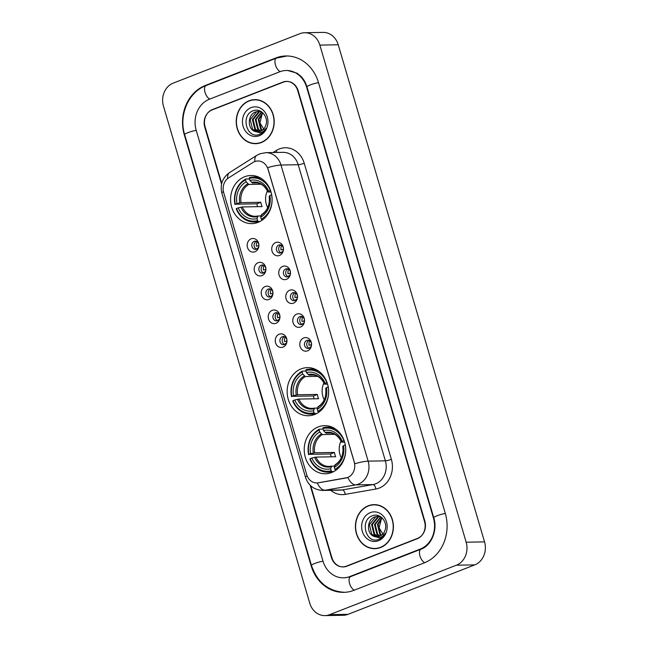 <?xml version="1.0" encoding="UTF-8"?>
<svg xmlns="http://www.w3.org/2000/svg" width="648" height="648" viewBox="0 0 648 648"><rect width="100%" height="100%" fill="white"/><g stroke="black" fill="none" stroke-linecap="round" stroke-linejoin="round"><path stroke-width="0.97" d="M301.182 368.874A24.065 20.752 -91 0 0 287.453 395.75A24.065 20.752 -91 0 0 308.318 415.749A24.065 20.752 -91 0 0 314.612 414.501A24.065 20.752 -91 0 0 328.342 387.626A24.065 20.752 -91 0 0 307.476 367.627A24.065 20.752 -91 0 0 301.182 368.874M318.257 426.894A24.065 20.752 -91 0 0 304.536 453.77A24.065 20.752 -91 0 0 325.393 473.769A24.065 20.752 -91 0 0 331.687 472.514A24.065 20.752 -91 0 0 345.416 445.638A24.065 20.752 -91 0 0 324.551 425.647A24.065 20.752 -91 0 0 318.257 426.894M244.636 176.75A24.065 20.752 -91 0 0 230.907 203.626A24.065 20.752 -91 0 0 251.772 223.617A24.065 20.752 -91 0 0 258.066 222.369A24.065 20.752 -91 0 0 271.796 195.494A24.065 20.752 -91 0 0 250.93 175.495A24.065 20.752 -91 0 0 244.636 176.75M254.939 251.756A6.812 5.873 89 0 1 247.479 247.471A6.812 5.873 89 0 1 251.141 238.845A6.812 5.873 89 0 1 258.601 243.13A6.812 5.873 89 0 1 254.939 251.756M254.194 241.388A4.091 3.523 -91 0 0 251.861 245.948A4.091 3.523 -91 0 0 255.409 249.342A4.091 3.523 -91 0 0 256.478 249.132A4.091 3.523 -91 0 0 258.803 244.571A4.091 3.523 -91 0 0 255.263 241.169A4.091 3.523 -91 0 0 254.194 241.388M261.954 275.603A6.812 5.873 89 0 1 254.494 271.31A6.812 5.873 89 0 1 258.155 262.691A6.812 5.873 89 0 1 265.615 266.976A6.812 5.873 89 0 1 261.954 275.603M261.217 265.226A4.091 3.523 -91 0 0 258.884 269.795A4.091 3.523 -91 0 0 262.424 273.189A4.091 3.523 -91 0 0 263.493 272.978A4.091 3.523 -91 0 0 265.826 268.41A4.091 3.523 -91 0 0 262.278 265.016A4.091 3.523 -91 0 0 261.217 265.226M268.977 299.441A6.812 5.873 89 0 1 261.517 295.156A6.812 5.873 89 0 1 265.17 286.529A6.812 5.873 89 0 1 272.63 290.814A6.812 5.873 89 0 1 268.977 299.441M268.231 289.073A4.091 3.523 -91 0 0 265.899 293.633A4.091 3.523 -91 0 0 269.447 297.035A4.091 3.523 -91 0 0 270.508 296.816A4.091 3.523 -91 0 0 272.84 292.256A4.091 3.523 -91 0 0 269.301 288.862A4.091 3.523 -91 0 0 268.231 289.073M275.991 323.287A6.812 5.873 89 0 1 268.531 319.002A6.812 5.873 89 0 1 272.192 310.376A6.812 5.873 89 0 1 279.653 314.661A6.812 5.873 89 0 1 275.991 323.287M275.246 312.919A4.091 3.523 -91 0 0 272.921 317.48A4.091 3.523 -91 0 0 276.461 320.873A4.091 3.523 -91 0 0 277.53 320.663A4.091 3.523 -91 0 0 279.863 316.103A4.091 3.523 -91 0 0 276.315 312.701A4.091 3.523 -91 0 0 275.246 312.919M283.006 347.134A6.812 5.873 89 0 1 275.554 342.841A6.812 5.873 89 0 1 279.207 334.222A6.812 5.873 89 0 1 286.667 338.507A6.812 5.873 89 0 1 283.006 347.134M282.269 336.758A4.091 3.523 -91 0 0 279.936 341.326A4.091 3.523 -91 0 0 283.476 344.72A4.091 3.523 -91 0 0 284.545 344.509A4.091 3.523 -91 0 0 286.878 339.941A4.091 3.523 -91 0 0 283.338 336.547A4.091 3.523 -91 0 0 282.269 336.758M279.499 255.466A6.812 5.873 89 0 1 272.039 251.181A6.812 5.873 89 0 1 275.7 242.555A6.812 5.873 89 0 1 283.16 246.839A6.812 5.873 89 0 1 279.499 255.466M278.753 245.098A4.091 3.523 -91 0 0 276.421 249.658A4.091 3.523 -91 0 0 279.968 253.052A4.091 3.523 -91 0 0 281.038 252.841A4.091 3.523 -91 0 0 283.362 248.281A4.091 3.523 -91 0 0 279.823 244.879A4.091 3.523 -91 0 0 278.753 245.098M286.513 279.304A6.812 5.873 89 0 1 279.053 275.019A6.812 5.873 89 0 1 282.714 266.393A6.812 5.873 89 0 1 290.174 270.686A6.812 5.873 89 0 1 286.513 279.304M285.768 268.936A4.091 3.523 -91 0 0 283.443 273.505A4.091 3.523 -91 0 0 286.983 276.899A4.091 3.523 -91 0 0 288.052 276.688A4.091 3.523 -91 0 0 290.385 272.12A4.091 3.523 -91 0 0 286.837 268.726A4.091 3.523 -91 0 0 285.768 268.936M293.536 303.151A6.812 5.873 89 0 1 286.076 298.866A6.812 5.873 89 0 1 289.729 290.239A6.812 5.873 89 0 1 297.189 294.524A6.812 5.873 89 0 1 293.536 303.151M292.791 292.783A4.091 3.523 -91 0 0 290.458 297.343A4.091 3.523 -91 0 0 294.006 300.745A4.091 3.523 -91 0 0 295.067 300.526A4.091 3.523 -91 0 0 297.4 295.966A4.091 3.523 -91 0 0 293.86 292.572A4.091 3.523 -91 0 0 292.791 292.783M300.551 326.997A6.812 5.873 89 0 1 293.09 322.712A6.812 5.873 89 0 1 296.752 314.086A6.812 5.873 89 0 1 304.212 318.371A6.812 5.873 89 0 1 300.551 326.997M299.805 316.629A4.091 3.523 -91 0 0 297.473 321.189A4.091 3.523 -91 0 0 301.02 324.583A4.091 3.523 -91 0 0 302.089 324.373A4.091 3.523 -91 0 0 304.422 319.812A4.091 3.523 -91 0 0 300.875 316.41A4.091 3.523 -91 0 0 299.805 316.629M307.565 350.835A6.812 5.873 89 0 1 300.105 346.55A6.812 5.873 89 0 1 303.766 337.924A6.812 5.873 89 0 1 311.226 342.217A6.812 5.873 89 0 1 307.565 350.835M306.828 340.467A4.091 3.523 -91 0 0 304.495 345.036A4.091 3.523 -91 0 0 308.035 348.43A4.091 3.523 -91 0 0 309.104 348.219A4.091 3.523 -91 0 0 311.437 343.651A4.091 3.523 -91 0 0 307.889 340.257A4.091 3.523 -91 0 0 306.828 340.467M256.551 249.099A4.091 3.523 89 0 1 254.105 245.284A4.091 3.523 89 0 1 256.414 241.38M263.574 272.946A4.091 3.523 89 0 1 261.128 269.123A4.091 3.523 89 0 1 263.436 265.218M270.589 296.792A4.091 3.523 89 0 1 268.142 292.969A4.091 3.523 89 0 1 270.451 289.065M277.603 320.63A4.091 3.523 89 0 1 275.165 316.815A4.091 3.523 89 0 1 277.466 312.911M284.626 344.477A4.091 3.523 89 0 1 282.18 340.654A4.091 3.523 89 0 1 284.488 336.749M281.111 252.809A4.091 3.523 89 0 1 278.664 248.986A4.091 3.523 89 0 1 280.973 245.082M288.125 276.656A4.091 3.523 89 0 1 285.687 272.832A4.091 3.523 89 0 1 287.996 268.928M295.148 300.494A4.091 3.523 89 0 1 292.702 296.679A4.091 3.523 89 0 1 295.01 292.774M302.162 324.34A4.091 3.523 89 0 1 299.724 320.517A4.091 3.523 89 0 1 302.025 316.613M309.185 348.187A4.091 3.523 89 0 1 306.739 344.363A4.091 3.523 89 0 1 309.047 340.459M252.955 162.47A12.263 10.571 89 0 1 254.648 161.619A12.263 10.571 89 0 1 257.847 160.979A12.263 10.571 89 0 1 268.07 169.331L354.205 462A12.263 10.571 89 0 1 345.829 478.03L318.33 482.833A12.263 10.571 89 0 1 316.913 482.971A12.263 10.571 89 0 1 306.69 474.62L223.681 192.578A12.263 10.571 89 0 1 228.582 177.908L252.955 162.47M310.74 485.798L331.881 557.653A13.624 11.745 -91 0 0 343.246 566.927A13.624 11.745 -91 0 0 346.802 566.222L417.215 538.747A13.624 11.745 -91 0 0 424.537 521.502L297.74 90.671A13.624 11.745 -91 0 0 286.376 81.397A13.624 11.745 -91 0 0 282.82 82.102L212.406 109.577A13.624 11.745 -91 0 0 205.084 126.822L221.729 183.384M349.847 576.55L420.26 549.075A24.519 21.149 -91 0 0 433.431 518.027L306.634 87.205A24.519 21.149 -91 0 0 286.189 70.494A24.519 21.149 -91 0 0 279.782 71.774L209.361 99.249A24.519 21.149 -91 0 0 196.19 130.297L322.988 561.119A24.519 21.149 -91 0 0 343.432 577.83A24.519 21.149 -91 0 0 349.847 576.55L350.9 576.534M456.403 565.202A18.16 15.665 -91 0 0 466.163 542.206L319.853 45.101A18.16 15.665 -91 0 0 304.714 32.724A18.16 15.665 -91 0 0 299.959 33.664L173.219 83.122A18.16 15.665 -91 0 0 163.458 106.118L309.768 603.223A18.16 15.665 -91 0 0 324.915 615.6A18.16 15.665 -91 0 0 329.662 614.66L456.403 565.202L474.781 564.878A18.16 15.665 -91 0 0 484.542 541.882L338.232 44.777A18.16 15.665 -91 0 0 323.085 32.4L304.714 32.724M324.915 615.6L343.286 615.276A18.16 15.665 -91 0 0 348.041 614.336L474.781 564.878M424.31 562.853A39.05 33.68 -91 0 0 445.289 513.402L318.492 82.58A39.05 33.68 -91 0 0 285.93 55.971A39.05 33.68 -91 0 0 275.724 57.996L205.311 85.471A39.05 33.68 -91 0 0 184.332 134.922L311.129 565.745A39.05 33.68 -91 0 0 343.691 592.353A39.05 33.68 -91 0 0 353.897 590.328L424.31 562.853M249.067 100.788A22.024 18.995 -91 0 0 236.504 125.38A22.024 18.995 -91 0 0 255.604 143.678A22.024 18.995 -91 0 0 261.355 142.536A22.024 18.995 -91 0 0 273.918 117.944A22.024 18.995 -91 0 0 254.826 99.646A22.024 18.995 -91 0 0 249.067 100.788M254.502 143.435A22.024 18.995 -91 0 0 256.519 143.637M368.267 505.788A22.024 18.995 -91 0 0 355.703 530.38A22.024 18.995 -91 0 0 374.795 548.678A22.024 18.995 -91 0 0 380.554 547.536A22.024 18.995 -91 0 0 393.117 522.944A22.024 18.995 -91 0 0 374.026 504.646A22.024 18.995 -91 0 0 368.267 505.788M373.702 548.435A22.024 18.995 -91 0 0 375.719 548.637M267.64 167.654L354.788 463.765A15.892 2.446 -16.4 0 1 368.137 461.141A18.16 15.665 89 0 1 358.376 484.137A18.16 15.665 89 0 1 355.728 484.882L325.077 490.236A18.16 15.665 89 0 1 322.979 490.439L340.216 490.139A18.16 15.665 -91 0 0 342.306 489.937L372.956 484.574A18.16 15.665 -91 0 0 375.605 483.837A18.16 15.665 -91 0 0 385.366 460.833L298.218 164.722A18.16 15.665 -91 0 0 283.071 152.345L265.842 152.653A18.16 15.665 89 0 1 280.989 165.029A15.892 2.446 163.6 0 0 267.64 167.654M273.083 152.523L276.234 150.53A22.704 19.578 89 0 1 304.22 163.239L391.368 459.351A22.704 19.578 89 0 1 379.169 488.098A22.704 19.578 89 0 1 375.856 489.029A4.544 2.276 -99.9 0 0 372.956 484.574L355.728 484.882A15.892 7.97 80.1 0 1 347.879 477.527L317.261 482.963A15.892 7.97 80.1 0 0 325.077 490.236L342.306 489.937A4.544 2.276 -99.9 0 1 345.214 494.384A22.704 19.578 89 0 1 330.764 490.301M310.165 485.247L331.452 557.58A13.624 11.745 -91 0 0 342.808 566.862A13.624 11.745 -91 0 0 346.372 566.15L417.523 538.391A13.624 11.745 -91 0 0 424.845 521.138L298.169 90.744A13.624 11.745 -91 0 0 286.813 81.462A13.624 11.745 -91 0 0 283.249 82.175L212.099 109.933A13.624 11.745 -91 0 0 204.776 127.186L221.551 184.162M374.941 504.654A22.024 18.995 -91 0 0 372.932 504.93M255.741 99.654A22.024 18.995 -91 0 0 253.733 99.93M257.758 99.857A21.797 18.8 -91 0 0 256.665 99.841L254.826 99.873A21.797 18.8 -91 0 0 249.132 101.007A21.797 18.8 -91 0 0 236.698 125.339A21.797 18.8 -91 0 0 255.596 143.451A21.797 18.8 -91 0 0 261.29 142.317A21.797 18.8 -91 0 0 273.723 117.985A21.797 18.8 -91 0 0 254.826 99.873M262.076 130.442L260.593 129.163L258.22 119.418L262.651 112.687M262.448 130.175L261.33 129.146L258.949 119.41L262.958 112.971M260.585 131.269L257.677 129.211L255.304 119.475L261.509 111.804M260.958 131.099L258.406 129.195L256.033 119.459L261.776 111.991M259.095 131.73L254.761 129.26L252.388 119.524L258.698 111.821L260.059 111.44M259.467 131.641L255.49 129.252L253.117 119.516L259.427 111.804L260.431 111.505M254.324 131.179A10.263 8.853 -91 0 0 257.693 131.884A10.263 8.853 -91 0 0 260.375 131.35A10.263 8.853 -91 0 0 265.712 125.526C269.114 117.458 261.063 107.698 253.603 110.646C240.027 114.607 246.556 139.093 259.03 134.565L259.662 134.339C262.399 133.229 264.506 131.228 265.964 128.328C264.457 130.783 262.481 132.281 260.026 132.816L254.324 131.179C247.155 128.353 247.706 114.315 255.774 111.869L258.601 111.334L261.468 111.78M257.969 131.876L252.574 129.3L250.193 119.564L256.503 111.861L258.965 111.334M264.595 130.556L259.921 122.82L262.286 113.522M251.084 107.625A14.807 12.766 -91 0 0 243.13 126.376A14.807 12.766 -91 0 0 259.346 135.699A14.807 12.766 -91 0 0 267.292 116.948A14.807 12.766 -91 0 0 251.084 107.625M255.596 143.451L257.434 143.419A21.797 18.8 -91 0 0 258.528 143.362M376.958 504.857A21.797 18.8 -91 0 0 375.864 504.841L374.026 504.873A21.797 18.8 -91 0 0 368.331 506.007A21.797 18.8 -91 0 0 355.898 530.339A21.797 18.8 -91 0 0 374.795 548.451A21.797 18.8 -91 0 0 380.489 547.317A21.797 18.8 -91 0 0 392.923 522.985A21.797 18.8 -91 0 0 374.026 504.873M381.275 535.442L379.793 534.163L377.42 524.418L381.842 517.687M381.64 535.175L380.522 534.146L378.149 524.41L382.158 517.971M379.785 536.269L376.877 534.211L374.504 524.475L380.708 516.804M380.157 536.099L377.606 534.195L375.233 524.459L380.975 516.991M378.286 536.73L373.961 534.26L371.579 524.524L377.889 516.821L379.258 516.44M378.659 536.641L374.69 534.252L372.308 524.515L378.618 516.804L379.623 516.505M373.515 536.18A10.263 8.853 -91 0 0 376.885 536.884A10.263 8.853 -91 0 0 379.574 536.35A10.263 8.853 -91 0 0 384.912 530.526C388.314 522.458 380.263 512.698 372.803 515.646C359.227 519.607 365.756 544.093 378.23 539.565L378.861 539.339C381.599 538.229 383.697 536.228 385.163 533.328C383.656 535.783 381.672 537.281 379.226 537.816L373.515 536.18C366.355 533.353 366.906 519.315 374.973 516.869L377.8 516.335L380.668 516.78M377.168 536.876L371.774 534.3L369.392 524.564L375.702 516.861L378.165 516.335M383.786 535.556L379.121 527.82L381.486 518.522M370.283 512.625A14.807 12.766 -91 0 0 362.329 531.376A14.807 12.766 -91 0 0 378.537 540.699A14.807 12.766 -91 0 0 386.492 521.948A14.807 12.766 -91 0 0 370.283 512.625M374.795 548.451L376.634 548.419A21.797 18.8 -91 0 0 377.727 548.362M281.678 245.454A6.812 5.873 -91 0 0 280.989 249.909L283.419 249.302M283.403 248.581A4.998 4.309 -91 0 0 283.411 249.229M282.39 251.87L281.621 252.064A6.812 5.873 -91 0 0 281.799 252.42M288.692 269.301A6.812 5.873 -91 0 0 288.004 273.756L290.434 273.148M290.417 272.419A4.998 4.309 -91 0 0 290.434 273.075M289.405 275.716L288.635 275.902A6.812 5.873 -91 0 0 288.814 276.259M295.715 293.139A6.812 5.873 -91 0 0 295.026 297.594L297.456 296.986M297.44 296.266A4.998 4.309 -91 0 0 297.448 296.922M296.428 299.554L295.658 299.749A6.812 5.873 -91 0 0 295.836 300.105M302.729 316.985A6.812 5.873 -91 0 0 302.041 321.44L304.471 320.833M304.455 320.112A4.998 4.309 -91 0 0 304.463 320.76M303.442 323.401L302.673 323.595A6.812 5.873 -91 0 0 302.851 323.951M309.744 340.832A6.812 5.873 -91 0 0 309.056 345.287L311.486 344.679M311.469 343.95A4.998 4.309 -91 0 0 311.486 344.606M310.457 347.247L309.695 347.433A6.812 5.873 -91 0 0 309.874 347.79M257.118 241.745A6.812 5.873 -91 0 0 256.43 246.2L258.86 245.592M258.844 244.871A4.998 4.309 -91 0 0 258.852 245.527M257.831 248.16L257.062 248.354A6.812 5.873 -91 0 0 257.24 248.711M264.133 265.591A6.812 5.873 -91 0 0 263.444 270.046L265.874 269.438M265.858 268.718A4.998 4.309 -91 0 0 265.874 269.366M264.846 272.006L264.084 272.192A6.812 5.873 -91 0 0 264.263 272.549M271.156 289.429A6.812 5.873 -91 0 0 270.467 293.884L272.897 293.285M272.881 292.556A4.998 4.309 -91 0 0 272.889 293.212M271.868 295.853L271.099 296.039A6.812 5.873 -91 0 0 271.277 296.395M278.17 313.276A6.812 5.873 -91 0 0 277.482 317.731L279.912 317.123M279.896 316.402A4.998 4.309 -91 0 0 279.904 317.058M278.883 319.691L278.114 319.885A6.812 5.873 -91 0 0 278.292 320.242M285.193 337.122A6.812 5.873 -91 0 0 284.496 341.577L286.934 340.97M286.91 340.249A4.998 4.309 -91 0 0 286.926 340.897M285.898 343.537L285.136 343.724A6.812 5.873 -91 0 0 285.314 344.08M267.381 190.852A16.799 14.491 -91 0 0 267.681 207.7M260.083 221.446L258.277 221.478L257.564 220.62A21.611 18.638 -91 0 1 236.512 208.518L238.221 207.854A19.521 16.84 -91 0 0 256.973 218.627L258.066 215.995L260.974 215.938M257.612 206.672A21.57 18.606 89 0 1 256.875 203.82L235.24 204.217A21.611 18.638 -91 0 1 245.568 179.869L246.159 181.861A19.521 16.84 -91 0 0 236.957 203.545L241.056 202.638L260.796 202.289A16.799 14.491 -91 0 0 262.059 206.599L242.32 206.947L238.221 207.854M261.095 184.218L248.775 184.437L246.159 181.861M271.682 194.813L271.593 194.829A21.611 18.638 -91 0 1 261.266 219.17L261.978 220.028A22.518 19.424 -91 0 0 263.55 219.105M236.512 208.518L236.22 208.802A22.518 19.424 -91 0 0 254.275 222.029A22.518 19.424 -91 0 0 258.277 221.478M245.568 179.869L245.778 179.002A22.518 19.424 -91 0 0 234.957 204.501M245.778 179.002L249.423 178.937M261.266 219.17L260.682 217.185A19.521 16.84 -91 0 0 269.876 195.502L271.593 194.829M256.973 218.627L257.564 220.62M236.957 203.545L235.24 204.217M269.876 195.502L269.495 196.344M269.228 196.142A17.464 15.066 -91 0 1 261.144 215.193L261.768 214.545L260.682 217.185M242.32 206.947A16.799 14.491 -91 0 0 255.571 216.286L258.066 215.995M262.853 179.593A22.518 19.424 -91 0 0 253.481 177.001A22.518 19.424 -91 0 0 249.48 177.552L249.278 178.427A21.611 18.638 -91 0 1 270.329 190.528L270.532 190.48M270.329 190.528L268.612 191.192A19.521 16.84 -91 0 0 249.861 180.419L249.278 178.427M271.018 191.986L268.223 192.035L268.612 191.192M249.861 180.419L252.485 182.987L257.426 182.898M268.223 192.035L267.964 191.84A17.464 15.066 -91 0 0 251.481 182.363M260.796 202.289L256.875 203.82M323.927 382.976A16.799 14.491 -91 0 0 324.227 399.824M316.629 413.57L314.823 413.602L314.11 412.744A21.611 18.638 -91 0 1 293.058 400.65L294.767 399.978A19.521 16.84 -91 0 0 313.519 410.751L314.612 408.119L317.52 408.07M314.159 398.804A21.57 18.606 89 0 1 313.421 395.952L291.786 396.341A21.611 18.638 -91 0 1 302.114 372.001L302.705 373.993A19.521 16.84 -91 0 0 293.504 395.677L297.602 394.77L317.342 394.421A16.799 14.491 -91 0 0 318.605 398.723L298.866 399.071L294.767 399.978M317.642 376.342L305.321 376.561L302.705 373.993M328.228 386.937L328.139 386.961A21.611 18.638 -91 0 1 317.812 411.302L318.524 412.16A22.518 19.424 -91 0 0 320.096 411.237M293.058 400.65L292.766 400.934A22.518 19.424 -91 0 0 310.821 414.161A22.518 19.424 -91 0 0 314.823 413.602M302.114 372.001L302.324 371.126A22.518 19.424 -91 0 0 291.503 396.625M302.324 371.126L305.969 371.061M317.812 411.302L317.228 409.309A19.521 16.84 -91 0 0 326.43 387.626L328.139 386.961M313.519 410.751L314.11 412.744M293.504 395.677L291.786 396.341M326.43 387.626L326.041 388.468M325.774 388.265A17.464 15.066 -91 0 1 317.69 407.325L318.314 406.677L317.228 409.309M298.866 399.071A16.799 14.491 -91 0 0 312.117 408.418L314.612 408.119M319.399 371.725A22.518 19.424 -91 0 0 310.028 369.125A22.518 19.424 -91 0 0 306.026 369.684L305.824 370.551A21.611 18.638 -91 0 1 326.876 382.652L327.078 382.604M326.876 382.652L325.158 383.324A19.521 16.84 -91 0 0 306.407 372.543L305.824 370.551M327.564 384.118L324.769 384.167L325.158 383.324M306.407 372.543L309.031 375.119L313.972 375.03M324.769 384.167L324.51 383.964A17.464 15.066 -91 0 0 308.027 374.495M317.342 394.421L313.421 395.952M341.002 440.996A16.799 14.491 -91 0 0 341.302 457.844M333.704 471.59L331.898 471.623L331.185 470.764A21.611 18.638 -91 0 1 310.133 458.663L311.85 457.998A19.521 16.84 -91 0 0 330.593 468.771L331.687 466.139L334.595 466.082M331.233 456.816A21.57 18.606 89 0 1 330.496 453.965L308.861 454.361A21.611 18.638 -91 0 1 319.189 430.021L319.78 432.005A19.521 16.84 -91 0 0 310.578 453.689L314.677 452.782L334.417 452.434A16.799 14.491 -91 0 0 335.68 456.743L315.941 457.091L311.85 457.998M334.716 434.363L322.396 434.581L319.78 432.005M345.303 444.957L345.214 444.974A21.611 18.638 -91 0 1 334.886 469.314L335.607 470.173A22.518 19.424 -91 0 0 337.171 469.249M310.133 458.663L309.841 458.946A22.518 19.424 -91 0 0 327.896 472.173A22.518 19.424 -91 0 0 331.898 471.623M319.189 430.021L319.399 429.146A22.518 19.424 -91 0 0 308.578 454.645M319.399 429.146L323.044 429.081M334.886 469.314L334.303 467.33A19.521 16.84 -91 0 0 343.505 445.646L345.214 444.974M330.593 468.771L331.185 470.764M310.578 453.689L308.861 454.361M343.505 445.646L343.116 446.488M342.849 446.286A17.464 15.066 -91 0 1 334.765 465.337L335.389 464.689L334.303 467.33M315.941 457.091A16.799 14.491 -91 0 0 329.192 466.43L331.687 466.139M336.474 429.737A22.518 19.424 -91 0 0 327.102 427.145A22.518 19.424 -91 0 0 323.101 427.696L322.898 428.571A21.611 18.638 -91 0 1 343.95 440.672L344.153 440.624M343.95 440.672L342.233 441.337A19.521 16.84 -91 0 0 323.482 430.564L322.898 428.571M344.639 442.13L341.844 442.179L342.233 441.337M323.482 430.564L326.106 433.131L331.047 433.05M341.844 442.179L341.585 441.985A17.464 15.066 -91 0 0 325.102 432.516M334.417 452.434L330.496 453.965M445.314 513.5A7.266 1.118 163.6 0 0 437.06 515.751A7.266 1.118 163.6 0 0 433.771 517.744C437.935 530.574 430.944 545.908 421.022 549.172L350.609 576.647L344.817 577.805M424.788 562.658A7.266 3.499 -111.3 0 1 419.985 556.008A7.266 3.499 -111.3 0 1 421.022 549.172M354.383 590.134A7.266 3.499 -111.3 0 1 349.572 583.475A7.266 3.499 -111.3 0 1 350.609 576.647M345.068 592.329C328.552 591.494 317.358 582.536 311.469 565.461A7.266 1.118 -16.4 0 1 314.766 563.476A7.266 1.118 -16.4 0 1 323.02 561.217M311.469 565.461L184.672 134.638A7.266 1.118 -16.4 0 1 187.969 132.654A7.266 1.118 -16.4 0 1 196.223 130.394M184.672 134.638C178.532 115.312 188.422 91.975 206.072 85.568A7.266 3.499 68.7 0 0 205.043 92.397A7.266 3.499 68.7 0 0 209.855 99.055M287.307 55.947L276.485 58.093A7.266 3.499 68.7 0 0 275.457 64.93A7.266 3.499 68.7 0 0 280.276 71.588M318.516 82.677A7.266 1.118 163.6 0 0 310.262 84.928A7.266 1.118 163.6 0 0 306.966 86.921L433.771 517.744M484.542 541.882L466.163 542.206M348.041 614.336L329.662 614.66M338.232 44.777L319.853 45.101M213.046 109.561L212.406 109.577M283.468 82.094L282.82 82.102M311.55 565.736L311.129 565.745M184.753 134.914L184.332 134.922M206.364 85.455L205.311 85.471M276.785 57.98L275.724 57.996M421.305 549.059L420.26 549.075M433.852 518.019L433.431 518.027M307.055 87.197L306.634 87.205M391.368 459.351A4.544 0.697 -16.4 0 1 385.366 460.833L368.137 461.141L280.989 165.029L298.218 164.722A4.544 0.697 -16.4 0 0 304.22 163.239M265.842 152.653L259.751 153.851L256.713 155.39A15.892 7.12 57.7 0 0 254.891 161.522M307.103 475.818A15.892 2.446 163.6 0 0 305.564 477.495C308.416 485.668 314.223 489.985 322.979 490.439M305.564 477.495L221.9 193.217A15.892 2.446 -16.4 0 1 223.422 191.557M221.9 193.217C219.85 184.704 222.402 177.827 229.554 172.587A15.892 7.12 57.7 0 0 227.707 178.524M375.856 489.029L345.214 494.384M417.523 538.391L418.057 538.383M346.372 566.15L347.012 566.141M276.234 150.53A4.544 2.033 -122.3 0 1 276.858 152.458M255.571 216.286A16.799 14.491 -91 0 0 257.855 216.035M248.775 184.437A16.799 14.491 -91 0 0 241.056 202.638M240.959 207.174A17.464 15.066 -91 0 0 257.442 216.643M247.779 183.813A17.464 15.066 -91 0 0 239.695 202.864M267.908 191.962C264.911 185.838 260.601 182.752 254.98 182.696A16.799 14.491 -91 0 0 252.485 182.987M312.117 408.418A16.799 14.491 -91 0 0 314.401 408.167M305.321 376.561A16.799 14.491 -91 0 0 297.602 394.77M297.505 399.298A17.464 15.066 -91 0 0 313.988 408.767M304.325 375.937A17.464 15.066 -91 0 0 296.241 394.997M324.454 384.086C321.457 377.97 317.147 374.876 311.526 374.819A16.799 14.491 -91 0 0 309.031 375.119M329.192 466.43A16.799 14.491 -91 0 0 331.476 466.179M322.396 434.581A16.799 14.491 -91 0 0 314.677 452.782M314.58 457.318A17.464 15.066 -91 0 0 331.063 466.787M321.4 433.958A17.464 15.066 -91 0 0 313.316 453.009M341.528 442.106C338.531 435.983 334.222 432.896 328.601 432.84A16.799 14.491 -91 0 0 326.106 433.131M287.566 70.47L297.059 73.192L300.729 76.132C303.572 78.991 305.654 82.588 306.966 86.921M206.072 85.568L276.485 58.093M256.713 155.39L229.554 172.587M286.813 81.462L287.639 81.454M342.808 566.862L344.501 566.83M259.33 111.326L258.601 111.334M378.529 516.326L377.8 516.335M259.062 221.948L254.275 222.029M261.509 214.618C267.511 210.721 270.062 204.598 269.171 196.255M258.269 176.912L253.481 177.001M315.608 414.072L310.821 414.161M318.055 406.742C324.057 402.854 326.608 396.73 325.717 388.379M314.815 369.044L310.028 369.125M332.683 472.092L327.896 472.173M335.129 464.762C341.132 460.866 343.683 454.75 342.792 446.399M331.889 427.056L327.102 427.145"/></g></svg>
